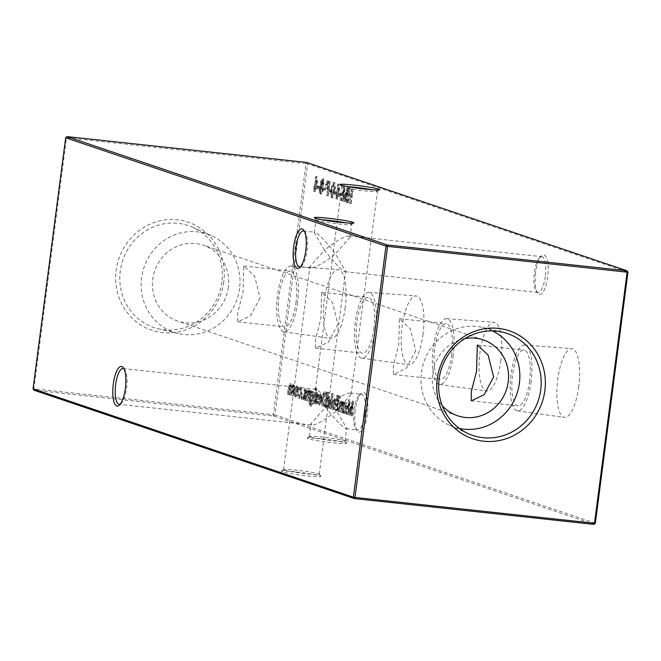 <?xml version="1.0" encoding="UTF-8"?>
<svg xmlns="http://www.w3.org/2000/svg" width="661" height="661" viewBox="0 0 661 661"><rect width="100%" height="100%" fill="white"/><g stroke="black" fill="none" stroke-linecap="round" stroke-linejoin="round"><path stroke-width="0.5" stroke-dasharray="3.31 2.48" d="M535.625 272.704A19.929 6.255 -83.9 0 0 537.608 293.228A19.929 6.255 -83.9 0 0 547.729 276.802A19.929 6.255 -83.9 0 0 541.64 255.832A19.929 6.255 -83.9 0 0 535.625 272.704M545.333 276.405A18.004 5.652 96.1 0 1 537.938 292.459A18.004 5.652 96.1 0 1 536.187 291.253A18.004 5.652 96.1 0 1 534.394 272.704A18.004 5.652 96.1 0 1 539.83 257.46A18.004 5.652 96.1 0 1 541.789 256.658A18.004 5.652 96.1 0 1 545.333 276.405M355.238 410.258A19.929 6.255 -83.9 0 0 357.221 430.782A19.929 6.255 -83.9 0 0 367.342 414.348A19.929 6.255 -83.9 0 0 361.253 393.378A19.929 6.255 -83.9 0 0 355.238 410.258M364.946 413.96A18.004 5.652 96.1 0 1 357.543 430.005A18.004 5.652 96.1 0 1 355.8 428.807A18.004 5.652 96.1 0 1 354.007 410.258A18.004 5.652 96.1 0 1 359.435 395.014A18.004 5.652 96.1 0 1 361.402 394.204A18.004 5.652 96.1 0 1 364.946 413.96M300.681 266.598A18.004 5.652 -83.9 0 0 301.565 265.986A18.004 5.652 -83.9 0 0 306.993 250.742A18.004 5.652 -83.9 0 0 305.2 232.193A18.004 5.652 -83.9 0 0 304.465 231.416M120.285 404.144A18.004 5.652 -83.9 0 0 121.17 403.541A18.004 5.652 -83.9 0 0 126.606 388.296A18.004 5.652 -83.9 0 0 124.813 369.747A18.004 5.652 -83.9 0 0 124.078 368.97M321.849 219.716A18.004 1.19 7.4 0 0 315.975 219.832A18.004 1.19 7.4 0 0 315.999 219.923A18.004 1.19 7.4 0 0 316.826 220.328A18.004 1.19 7.4 0 0 339.291 224.005A18.004 1.19 7.4 0 0 351.635 224.55A18.004 1.19 7.4 0 0 351.685 224.476A18.004 1.19 7.4 0 0 350.826 223.988A18.004 1.19 7.4 0 0 346.034 222.856M347.636 186.592A18.004 1.19 7.4 0 0 341.762 186.716A18.004 1.19 7.4 0 0 341.795 186.799A18.004 1.19 7.4 0 0 342.621 187.203A18.004 1.19 7.4 0 0 365.087 190.88A18.004 1.19 7.4 0 0 377.423 191.426A18.004 1.19 7.4 0 0 377.472 191.351A18.004 1.19 7.4 0 0 376.613 190.864A18.004 1.19 7.4 0 0 371.821 189.732M310.174 437.012A18.004 1.19 -172.6 0 1 309.315 436.524A18.004 1.19 -172.6 0 1 309.365 436.45A18.004 1.19 -172.6 0 1 321.709 436.995A18.004 1.19 -172.6 0 1 344.174 440.672A18.004 1.19 -172.6 0 1 345.001 441.077A18.004 1.19 -172.6 0 1 345.025 441.168A18.004 1.19 -172.6 0 1 332.64 440.697A18.004 1.19 -172.6 0 1 310.174 437.012M320.874 438.697A19.929 1.314 7.4 0 0 307.216 438.103A19.929 1.314 7.4 0 0 332.979 442.796A19.929 1.314 7.4 0 0 346.653 443.225A19.929 1.314 7.4 0 0 320.874 438.697M284.387 470.136A18.004 1.19 -172.6 0 1 283.528 469.649A18.004 1.19 -172.6 0 1 283.577 469.574A18.004 1.19 -172.6 0 1 295.913 470.12A18.004 1.19 -172.6 0 1 318.379 473.797A18.004 1.19 -172.6 0 1 319.205 474.201A18.004 1.19 -172.6 0 1 319.238 474.284A18.004 1.19 -172.6 0 1 306.853 473.813A18.004 1.19 -172.6 0 1 284.387 470.136M295.079 471.822A19.929 1.314 7.4 0 0 281.429 471.219A19.929 1.314 7.4 0 0 307.183 475.912A19.929 1.314 7.4 0 0 320.866 476.341A19.929 1.314 7.4 0 0 295.079 471.822M311.728 425.031L310.992 423.643L325.576 407.193C334.78 419.165 341.497 426.328 345.728 428.692L346.703 428.278L336.515 410.894C324.518 420.421 316.255 425.13 311.728 425.031L119.211 404.342M350.355 393.055C345.827 392.965 337.573 397.674 325.576 407.193L315.388 389.816L316.363 389.395C320.593 391.766 327.311 398.93 336.515 410.894L351.098 394.452L349.925 392.973L361.402 394.204M310.645 267.945L309.902 266.548L324.485 250.106C333.689 262.07 340.407 269.234 344.637 271.605L345.612 271.184L335.424 253.807C323.427 263.326 315.173 268.036 310.645 267.945L299.598 266.796M349.272 235.969C344.745 235.87 336.482 240.579 324.485 250.106L314.297 232.722L315.272 232.308C319.503 234.672 326.22 241.835 335.424 253.807L350.008 237.357L348.843 235.878L541.789 256.658M578.755 386.578A34.587 10.849 96.1 0 1 564.436 417.397A34.587 10.849 96.1 0 1 557.744 379.472A34.587 10.849 96.1 0 1 571.848 348.628A34.587 10.849 96.1 0 1 578.755 386.578M531.114 381.339A33.091 10.378 96.1 0 1 517.423 410.828A33.091 10.378 96.1 0 1 511.019 374.539A33.091 10.378 96.1 0 1 524.504 345.034A33.091 10.378 96.1 0 1 531.114 381.339M529.585 380.827A28.068 8.808 96.1 0 1 518.059 405.846A28.068 8.808 96.1 0 1 512.539 375.06A28.068 8.808 96.1 0 1 524.066 350.041A28.068 8.808 96.1 0 1 529.585 380.827M500.906 360.245A34.587 10.849 96.1 0 1 486.595 391.064A34.587 10.849 96.1 0 1 479.903 353.139A34.587 10.849 96.1 0 1 493.998 322.295A34.587 10.849 96.1 0 1 500.906 360.245M453.272 355.015A33.091 10.378 96.1 0 1 439.582 384.495A33.091 10.378 96.1 0 1 433.17 348.215A33.091 10.378 96.1 0 1 446.662 318.701A33.091 10.378 96.1 0 1 453.272 355.015M451.744 354.494A28.068 8.808 96.1 0 1 440.218 379.513A28.068 8.808 96.1 0 1 434.698 348.727A28.068 8.808 96.1 0 1 446.225 323.708A28.068 8.808 96.1 0 1 451.744 354.494M415.752 350.619L406.267 368.408L393.452 374.481L393.435 365.508L398.707 344.852L399.459 318.668L410.316 328.79L415.752 350.619M423.065 333.912A34.587 10.849 96.1 0 1 408.754 364.732A34.587 10.849 96.1 0 1 402.062 326.807A34.587 10.849 96.1 0 1 416.157 295.963A34.587 10.849 96.1 0 1 423.065 333.912M375.431 328.682A33.091 10.378 96.1 0 1 361.732 358.163A33.091 10.378 96.1 0 1 355.329 321.882A33.091 10.378 96.1 0 1 368.821 292.377A33.091 10.378 96.1 0 1 375.431 328.682M373.903 328.162A28.068 8.808 96.1 0 1 362.377 353.189A28.068 8.808 96.1 0 1 356.857 322.394A28.068 8.808 96.1 0 1 368.384 297.376A28.068 8.808 96.1 0 1 373.903 328.162M337.911 324.287L328.426 342.076L315.611 348.149L315.586 339.176L320.866 318.519L321.618 292.344L332.475 302.457L337.911 324.287M345.224 307.58A34.587 10.849 96.1 0 1 330.913 338.407A34.587 10.849 96.1 0 1 324.221 300.474A34.587 10.849 96.1 0 1 338.316 269.638A34.587 10.849 96.1 0 1 345.224 307.58M297.582 302.35A33.091 10.378 96.1 0 1 283.891 331.839A33.091 10.378 96.1 0 1 277.488 295.55A33.091 10.378 96.1 0 1 290.98 266.044A33.091 10.378 96.1 0 1 297.582 302.35M296.062 301.837A28.068 8.808 96.1 0 1 284.536 326.856A28.068 8.808 96.1 0 1 279.016 296.07A28.068 8.808 96.1 0 1 290.543 271.043A28.068 8.808 96.1 0 1 296.062 301.837M260.07 297.962L250.585 315.751L237.762 321.816L237.745 312.851L243.017 292.195L243.777 266.011L254.634 276.133L260.07 297.962M492.486 330.913A51.889 49.145 108.7 0 0 482.861 327.476A51.889 49.145 108.7 0 0 421.437 372.556A51.889 49.145 108.7 0 0 449.744 425.395A51.889 49.145 108.7 0 0 459.478 428.51M223.773 281.991A57.011 54.004 -71.3 0 1 162.623 332.607A57.011 54.004 -71.3 0 1 116.129 270.399A57.011 54.004 -71.3 0 1 177.28 219.782A57.011 54.004 -71.3 0 1 223.773 281.991M221.865 282.04A53.805 50.971 -71.3 0 1 158.169 328.79A53.805 50.971 -71.3 0 1 120.269 271.101A53.805 50.971 -71.3 0 1 192.516 227.244A53.805 50.971 -71.3 0 1 221.865 282.04M239.563 288.444A51.889 49.145 -71.3 0 1 178.139 333.524A51.889 49.145 -71.3 0 1 141.594 277.893A51.889 49.145 -71.3 0 1 211.256 235.605A51.889 49.145 -71.3 0 1 239.563 288.444M228.384 287.238A40.048 37.933 -71.3 0 1 177.743 321.106A40.048 37.933 -71.3 0 1 152.774 279.099A40.048 37.933 -71.3 0 1 203.406 245.231A40.048 37.933 -71.3 0 1 228.384 287.238M464.857 338.63A40.048 37.933 108.7 0 0 432.616 373.762A40.048 37.933 108.7 0 0 442.201 405.598M303.184 398.195L302.969 396.864L301.738 396.724L302.969 396.864L302.688 399.285L301.474 399.153L302.655 399.285L303.184 398.195L301.978 398.071L301.738 396.724L301.234 397.815L302.441 397.947M298.293 388.172L297.276 385.991L295.913 385.826L297.276 385.991L295.814 387.321L294.88 390.948L296.021 397.013L294.641 396.848L295.855 396.98C296.921 397.054 297.714 395.418 298.251 392.089L298.293 388.172L297.086 388.04L296.07 385.859L294.599 387.189L295.814 387.321M351.214 203.704L353.106 189.178L352.701 189.046L351.933 195.003L349.644 194.227L350.016 188.137L348.132 202.663L348.529 202.795L349.446 195.722L351.735 196.491L351.214 203.704L350.008 203.58L351.892 189.046L353.106 189.178M342.357 195.656L342.547 194.16L340.836 193.582L340.638 195.078L342.357 195.656L341.142 195.524L341.34 194.037L342.547 194.16M336.862 193.797L337.06 192.31L335.342 191.723L335.152 193.219L336.862 193.797L335.656 193.665L335.846 192.177L337.06 192.31M331.376 191.938L331.566 190.451L329.856 189.872L329.657 191.359L331.376 191.938L330.17 191.814L330.36 190.318L331.566 190.451M325.658 190.004L325.848 188.517L324.138 187.939L323.94 189.426L325.658 190.004L324.452 189.872L324.642 188.385L325.848 188.517M320.172 188.154L320.362 186.658L318.652 186.08L318.453 187.567L320.172 188.154L318.957 188.021L319.156 186.526L320.362 186.658M324.254 406.391L325.633 406.862L327.526 392.328L323.931 391.94L325.138 392.072L322.899 398.542C322.378 403.251 322.824 405.862 324.254 406.391L325.633 406.862M324.427 406.73L326.311 392.204L325.41 391.899L326.625 392.031L325.138 392.072M317.867 392.956L316.594 392.816L317.867 392.956L316.842 394.187L316.991 395.187L317.701 394.262L317.941 395.832L315.95 400.574L316.611 403.987L315.297 403.838L316.503 403.97L317.627 402.846L317.487 401.772L316.693 402.673L316.338 400.764L318.329 396.022L317.867 392.956M316.726 395.699L314.735 400.442L315.297 403.838L316.412 402.714L316.28 401.64L315.487 402.541L315.132 400.64L317.123 395.889L316.66 392.824L315.627 394.055L315.784 395.055L316.454 394.121L317.701 394.262L316.487 394.13L316.726 395.699L317.941 395.832M316.751 402.681L315.487 402.541L316.751 402.681M314.834 403.21L316.214 392.584L315.809 392.452L314.429 403.07L314.834 403.21L313.62 403.078L315 392.46L316.214 392.584M309.282 401.334L310.662 390.709L310.265 390.577L310.017 392.494L309.051 389.973L307.72 389.816L309.051 389.973L307.134 394.939L306.423 400.359L306.828 400.5L307.836 393.105L308.951 391.295L309.695 394.485L309.282 401.334L308.076 401.202L309.455 390.585L310.662 390.709M309.455 390.585L309.051 390.444L308.803 392.361L307.836 389.841L305.919 394.807L305.217 400.236L305.613 400.368L306.63 392.973L307.629 391.147L308.951 391.295L307.737 391.172L308.48 394.353L309.695 394.485M329.004 392.444L328.6 392.304L326.666 407.209L327.063 407.341L327.302 405.507L328.525 408.011L327.162 407.854L328.377 407.986C329.451 408.019 330.252 406.375 330.789 403.028L329.789 396.988L328.426 396.823L329.789 396.988L328.178 398.781L329.004 392.444L327.393 392.18L328.6 392.304M336.143 400.971L335.127 398.79L333.764 398.633L335.127 398.79L333.665 400.12L332.731 403.747L333.871 409.82L332.491 409.655L333.706 409.787C334.772 409.853 335.565 408.225 336.102 404.887L336.143 400.971L334.937 400.839L333.921 398.666L332.45 399.996L333.665 400.12M338.614 411.249L339.994 400.632L338.614 411.249L337.407 411.125L338.787 400.5L339.994 400.632M342.332 412.505L343.712 401.888L343.315 401.756L343.059 403.673L342.092 401.153L340.77 400.996L342.092 401.153L340.175 406.118L339.473 411.539L339.878 411.679L340.886 404.284L341.993 402.475L342.737 405.664L342.332 412.505L341.126 412.381L342.505 401.764L343.712 401.888M342.505 401.764L342.101 401.624L341.853 403.541L340.886 401.02L338.969 405.986L338.267 411.415L338.663 411.547L339.671 404.152L340.679 402.326L341.993 402.475L340.787 402.351L341.53 405.532L342.737 405.664M595.338 523.239L275.017 414.893L307.629 163.812L627.95 272.158M345.025 402.334L343.249 412.819L343.646 412.951L343.885 411.117L345.108 413.621L343.745 413.464L344.951 413.588C346.034 413.629 346.835 411.985 347.372 408.638L346.372 402.599L345.001 402.433L346.372 402.599L344.769 404.301L345.025 402.334L343.414 402.07L344.629 402.202M340.605 397.344L340.374 396.096L339.134 395.964L340.374 396.096L340.118 398.335L338.878 398.203L340.085 398.335L340.605 397.344L339.39 397.211L339.167 395.964L338.647 396.964L339.861 397.096M336.97 398.352L335.928 400.897L336.614 401.128L335.408 410.448L335.805 410.58L337.639 400.12L337.184 399.963L337.11 395.27L338.316 395.402L337.796 395.509L337.622 396.864L338.068 396.674L337.994 399.955L337.308 399.723L337.135 401.029L337.821 401.26L336.614 410.572L337.019 410.712L338.225 401.392L338.68 401.549L338.853 400.244L338.391 400.095L338.316 395.402L336.589 395.377L336.408 396.732L338.068 396.674L336.862 396.542L336.97 398.352L338.184 398.484M331.301 408.779L333.235 393.873L332.83 393.741L330.897 408.638L331.301 408.779L330.087 408.647L332.02 393.741L333.235 393.873M306.208 389.007L304.936 388.866L306.208 389.007L305.175 390.238L305.324 391.238L306.035 390.312L306.274 391.882L304.283 396.633L304.944 400.045L303.63 399.888L304.845 400.021L305.96 398.897L305.82 397.823L305.035 398.723L304.68 396.823L306.671 392.072L306.208 389.007M305.068 391.758L303.077 396.501L303.63 399.888L304.754 398.765L304.614 397.699L303.82 398.591L303.465 396.691L305.456 391.94L304.994 388.883L303.961 390.106L304.118 391.114L304.787 390.18L306.035 390.312L304.828 390.18L305.068 391.758L306.274 391.882M305.085 398.732L303.82 398.591L305.085 398.732M311.736 393.014L311.579 391.023L310.183 402.747L311.513 406.341L310.108 406.168L311.323 406.3L313.421 403.507L311.529 405.003L310.868 399.74L312.025 402.243L310.695 402.086L311.901 402.219L314.264 397.435L313.297 391.411L311.934 391.246L313.297 391.411L311.736 393.014L310.53 392.882L310.769 391.023L311.975 391.155M310.769 391.023L308.968 402.615L310.108 406.168L311.81 403.243L310.315 404.879L311.711 405.044L310.315 404.879L309.579 400.161L309.654 399.608L310.868 399.74M316.817 389.296L316.561 388.048L316.338 390.287L315.09 390.155L316.305 390.287L316.817 389.296L315.603 389.172L315.38 387.916L316.594 388.048L315.347 387.916L314.867 388.916L316.074 389.048M319.85 403.739L318.941 401.095L318.503 401.582L319.8 405.061L318.42 404.896L319.627 405.019C320.684 405.086 321.461 403.45 321.981 400.112L322.064 396.443L321.048 394.03L319.676 393.865L321.048 394.03L319.461 395.675L318.627 399.244L321.543 400.227L319.957 403.755L318.635 403.607L319.85 403.739M317.916 188.947L316.9 176.545L315.594 186.6L315.082 186.427L314.884 187.922L315.404 188.096L314.966 191.442L315.363 191.583L315.801 188.228L317.916 188.947L316.71 188.815L315.776 176.437L316.983 176.57M321.618 182.072L321.857 185.328L320.494 188.897L320.436 192.021L321.593 194.053L320.205 193.888L321.411 194.02L323.502 190.038L323.146 185.758L324.196 182.899L323.369 178.734L322.039 178.577L323.369 178.734L321.618 182.072L320.403 181.94L320.643 185.196L321.857 185.328M328.286 195.953L330.178 181.42L328.261 180.998L326.922 184.394L327.335 188.377L328.757 189.112L328.286 195.953L327.079 195.821L328.963 181.296L330.178 181.42M328.963 181.296L327.046 180.874L325.716 184.262L326.922 184.394M332.64 197.813L331.425 197.68L332.64 197.813C333.888 197.226 334.714 194.846 335.119 190.682C335.788 186.6 335.623 183.89 334.623 182.535L333.301 182.386L334.623 182.535C333.359 183.105 332.516 185.477 332.086 189.657C331.442 193.764 331.624 196.482 332.64 197.813M340.101 196.449L339.085 184.047L337.779 194.103L337.267 193.929L337.069 195.425L337.589 195.598L337.151 198.953L337.548 199.085L337.986 195.73L340.101 196.449L338.895 196.317L337.961 183.948L339.167 184.072M346.81 202.216L347.215 202.357L348.512 187.625L345.067 198.903L344.72 186.344L342.241 200.671L342.638 200.804L344.431 190.5L344.769 201.531L347.744 191.599L346.81 202.216L345.604 202.084L347.215 202.357M293.393 395.956L294.773 385.338L294.368 385.198L294.128 387.049L293.269 384.636L291.964 384.487L293.269 384.636L291.898 386.85L291.038 383.876L289.725 383.727L291.038 383.876L289.278 388.561L288.526 394.311L288.931 394.443L289.675 388.685L290.939 385.206L291.162 395.204L291.865 389.8L293.17 385.958L293.393 395.956L292.179 395.823L293.558 385.206L294.773 385.338M293.558 385.206L293.162 385.074L292.922 386.916L292.063 384.504L290.691 386.718L289.824 383.752L288.064 388.428L287.717 394.311L288.469 388.561L289.642 385.057L290.939 385.206L289.725 385.074L290.088 390.8L289.551 394.931L290.757 395.063M289.551 394.931L289.948 395.071L290.65 389.668L291.881 385.817L293.17 385.958L291.964 385.834L292.36 391.221L291.782 395.691L292.988 395.815M301.143 387.296L299.78 387.131L301.143 387.296L299.334 389.279L299.573 390.073L301.003 388.61L301.862 393.245L299.912 396.997L298.97 394.733L298.541 395.336L299.929 398.343L298.541 398.17L299.747 398.302C300.846 398.476 301.68 396.873 302.242 393.502L301.143 387.296M300.648 393.113L298.706 396.864L297.764 394.6L297.334 395.204L298.541 398.17C299.631 398.343 300.466 396.749 301.036 393.369L299.937 387.164L298.119 389.155L298.367 389.94L299.648 388.453L301.003 388.61L299.797 388.478L300.648 393.113L301.862 393.245M300.061 397.021L298.706 396.864L300.061 397.021M351.933 415.761L352.338 415.893L353.635 401.161L350.19 412.447L349.9 399.897L347.364 414.207L347.769 414.348L349.553 404.036L349.892 415.067L352.867 405.135L351.933 415.761L350.727 415.629L352.338 415.893M33.05 388.842L33.868 388.833L66.48 137.761L306.026 163.548L273.423 414.629L33.868 388.833L34.091 390.238L273.646 416.025L593.966 524.38M275.017 414.893L273.646 416.025L273.423 414.629L275.017 414.893M307.629 163.812L306.026 163.548L306.58 162.416L307.629 163.812M67.034 136.62L66.48 137.761L65.662 137.761M343.414 402.07L342.034 412.687L343.249 412.819M342.034 412.687L343.646 412.951M342.439 412.828L342.679 410.985L343.885 411.117M342.679 410.985L343.745 413.464C344.819 413.497 345.629 411.853 346.166 408.506L347.372 408.638M346.166 408.506L345.158 402.466L343.563 404.168L344.769 404.301M343.563 404.168L343.819 402.202M343.902 412.15L343.125 407.54L344.984 403.764L345.761 408.391L343.902 412.15L345.108 412.282L344.331 407.672L346.199 403.896L346.967 408.523L345.224 412.299L343.902 412.15M344.86 403.739L346.199 403.896L344.86 403.739M343.125 407.54L344.331 407.672M345.761 408.391L346.967 408.523M342.101 401.624L343.315 401.756M341.853 403.541L343.059 403.673M338.267 411.415L339.473 411.539M338.663 411.547L339.878 411.679M339.671 404.152L340.886 404.284M341.53 405.532L340.721 412.241L341.935 412.373M338.647 396.964L338.878 398.203L339.39 397.211M338.787 400.5L339.597 400.5M338.382 400.368L337.003 410.985L338.217 411.117M337.11 395.27L336.589 395.377L337.11 395.27M336.408 396.732L336.862 396.542L336.408 396.732M336.78 399.822L337.994 399.955M336.102 399.591L337.308 399.723M335.928 400.897L337.135 401.029M336.614 401.128L337.821 401.26M335.408 410.448L336.614 410.572M335.805 410.58L337.019 410.712M337.019 401.268L338.225 401.392M337.474 401.417L338.68 401.549M337.639 400.12L338.853 400.244M337.184 399.963L338.391 400.095M332.45 399.996L331.516 403.615L332.731 403.747M331.516 403.615L332.491 409.655C333.557 409.721 334.359 408.093 334.887 404.755L336.102 404.887M334.887 404.755L334.937 400.839M332.665 408.349L331.913 403.764L333.755 399.971L334.491 404.631L332.665 408.349L333.871 408.481L333.127 403.896L334.962 400.095L335.697 404.763L333.995 408.506L332.665 408.349M333.64 399.946L334.962 400.095L333.64 399.946M331.913 403.764L333.127 403.896M334.491 404.631L335.697 404.763M332.02 393.741L332.83 393.741M331.624 393.609L329.69 408.515L330.897 408.638M327.393 392.18L325.46 407.077L326.666 407.209M325.46 407.077L327.063 407.341M325.856 407.217L326.096 405.375L327.302 405.507M326.096 405.375L327.162 407.854C328.244 407.895 329.046 406.242 329.583 402.904L330.789 403.028M329.583 402.904L328.575 396.856L326.972 398.649L328.178 398.781M326.972 398.649L327.79 392.312M327.319 406.54L326.542 401.929L328.401 398.162L329.178 402.78L327.319 406.54L328.525 406.672L327.757 402.062L329.616 398.286L330.384 402.913L328.641 406.697L327.319 406.54M328.277 398.129L329.616 398.286L328.277 398.129M326.542 401.929L327.757 402.062M329.178 402.78L330.384 402.913M303.961 390.106L305.175 390.238M304.118 391.114L305.324 391.238M304.828 392.684L306.035 392.816M304.217 393.617L305.432 393.749M303.44 394.914L304.647 395.038M303.077 396.501L304.283 396.633M304.754 398.765L305.96 398.897M304.614 397.699L305.82 397.823M303.465 396.691L304.68 396.823M303.713 395.716L304.919 395.848M304.349 394.791L305.556 394.914M305.093 393.526L306.307 393.659M305.456 391.94L306.671 392.072M309.051 390.444L310.265 390.577M308.803 392.361L310.017 392.494M305.217 400.236L306.423 400.359M305.613 400.368L306.828 400.5M306.63 392.973L307.836 393.105M308.48 394.353L307.679 401.062L308.885 401.194M310.373 390.891L311.579 391.023M308.968 402.615L310.183 402.747M312.207 403.375L313.421 403.507M311.81 403.243L313.017 403.375M309.654 399.608L310.695 402.086L313.058 397.311L314.264 397.435M313.058 397.311L312.083 391.279L310.53 392.882M310.844 400.773L310.083 396.278L311.885 392.568L312.653 397.22L310.844 400.773L312.05 400.905L311.298 396.41L313.091 392.7L313.859 397.352L312.19 400.938L310.844 400.773M311.769 392.551L313.091 392.7L311.769 392.551M310.083 396.278L311.298 396.41M312.653 397.22L313.859 397.352M315 392.46L315.809 392.452M314.603 392.32L313.223 402.937L314.429 403.07M314.867 388.916L315.09 390.155L315.603 389.172M315.627 394.055L316.842 394.187M315.784 395.055L316.991 395.187M316.495 396.625L317.701 396.757M315.884 397.567L317.098 397.691M315.107 398.856L316.313 398.988M314.735 400.442L315.95 400.574M316.412 402.714L317.627 402.846M316.28 401.64L317.487 401.772M315.132 400.64L316.338 400.764M315.371 399.657L316.586 399.789M316.008 398.732L317.222 398.864M316.759 397.476L317.966 397.608M317.123 395.889L318.329 396.022M317.726 400.963L317.297 401.45L318.42 404.896C319.47 404.953 320.255 403.317 320.767 399.979L320.849 396.311L319.833 393.898L318.255 395.542L317.42 399.112L320.337 400.095L318.635 403.607L317.726 400.963L318.941 401.095M317.297 401.45L318.503 401.582M320.767 399.979L321.981 400.112M320.849 396.311L322.064 396.443M318.255 395.542L319.461 395.675M317.42 399.112L318.627 399.244M320.337 400.095L321.543 400.227M320.461 398.781L317.991 397.939L319.643 395.195L320.461 398.781L321.676 398.905L319.197 398.071L320.858 395.328L321.676 398.905M319.527 395.171L320.858 395.328L319.527 395.171M317.991 397.939L319.197 398.071M320.354 396.476L321.568 396.608M326.311 392.204L327.526 392.328M323.931 391.94L321.692 398.409L322.899 398.542M321.692 398.409C321.163 403.119 321.618 405.738 323.047 406.267M325.41 393.452L324.221 405.102L322.485 404.135L322.089 398.542L323.981 393.394L326.931 393.683L325.427 405.234L323.692 404.259L323.295 398.674L325.195 393.526L326.617 393.584L323.981 393.394L325.41 393.452M325.724 393.559L326.931 393.683M324.221 405.102L325.427 405.234M322.089 398.542L323.295 398.674M322.485 404.135L323.692 404.259M315.776 176.437L316.9 176.545M315.694 176.413L314.388 186.476L315.594 186.6M314.388 186.476L315.082 186.427M313.868 186.295L313.678 187.79L314.884 187.922M313.678 187.79L315.404 188.096M314.19 187.964L313.76 191.318L314.966 191.442M313.76 191.318L315.363 191.583M314.157 191.45L314.595 188.096L315.801 188.228M314.595 188.096L316.71 188.815M316.115 187.055L314.785 186.609L315.603 180.296L316.115 187.055L317.321 187.187L315.999 186.741L316.817 180.428L317.321 187.187M314.785 186.609L315.999 186.741M315.603 180.296L316.817 180.428M319.156 186.526L317.437 185.948L318.652 186.08M317.437 185.948L317.247 187.443L318.453 187.567M317.247 187.443L318.957 188.021M320.643 185.196L319.28 188.765L320.494 188.897M319.28 188.765L319.23 191.888L320.436 192.021M319.23 191.888L320.205 193.888L322.295 189.914L323.502 190.038M322.295 189.914L321.932 185.634L323.146 185.758M321.932 185.634L322.981 182.775L324.196 182.899M322.981 182.775L322.163 178.602L320.403 181.94M320.395 192.392L319.676 188.93L321.163 186.237L321.89 189.823L320.395 192.392L321.601 192.525L320.891 189.054L322.378 186.369L323.097 189.947L321.742 192.549L320.395 192.392M321.064 186.212L322.378 186.369L321.064 186.212M321.37 184.75L320.816 182.031L321.99 180.098L322.585 182.659L321.37 184.75L322.576 184.882L322.023 182.155L323.196 180.23L323.791 182.791L322.667 184.898L321.37 184.75M321.874 180.073L323.196 180.23L321.874 180.073M320.816 182.031L322.023 182.155M322.585 182.659L323.791 182.791M319.676 188.93L320.891 189.054M321.89 189.823L323.097 189.947M324.642 188.385L322.923 187.807L324.138 187.939M322.923 187.807L322.733 189.294L323.94 189.426M322.733 189.294L324.452 189.872M328.087 180.998L327.046 180.874L328.087 180.998M325.716 184.262L326.129 188.253L327.335 188.377M326.129 188.253L328.757 189.112M327.55 188.98L326.674 195.689L327.889 195.813M326.113 184.402L327.559 182.37L328.368 182.651L327.74 187.493L326.955 187.261L326.113 184.402L327.327 184.535L328.765 182.502L329.583 182.775L328.955 187.617L328.17 187.385L327.327 184.535M327.278 182.304L328.765 182.502L327.278 182.304M328.368 182.651L329.583 182.775M326.955 187.261L328.17 187.385M327.74 187.493L328.955 187.617M330.36 190.318L328.641 189.74L329.856 189.872M328.641 189.74L328.451 191.227L329.657 191.359M328.451 191.227L330.17 191.814M333.912 190.558C334.582 186.476 334.408 183.758 333.408 182.411C332.153 182.973 331.31 185.344 330.88 189.533C330.227 193.632 330.417 196.35 331.425 197.68C332.681 197.094 333.508 194.722 333.912 190.558L335.119 190.682M330.88 189.533L332.086 189.657M331.285 189.657L333.202 183.89L333.508 190.418L331.607 196.185L330.979 193.367L331.285 189.657L332.491 189.79L334.416 184.022L334.722 190.542L332.822 196.317L332.186 193.499L332.491 189.79M333.144 183.882L334.416 184.022L333.144 183.882M331.673 196.201L332.88 196.325L331.673 196.201M330.979 193.367L332.186 193.499M335.846 192.177L334.135 191.599L335.342 191.723M334.135 191.599L333.937 193.086L335.152 193.219M333.937 193.086L335.656 193.665M337.961 183.948L339.085 184.047M337.878 183.915L336.573 193.979L337.779 194.103M336.573 193.979L337.267 193.929M336.052 193.805L335.862 195.292L337.069 195.425M335.862 195.292L337.589 195.598M336.375 195.466L335.945 198.821L337.151 198.953M335.945 198.821L337.548 199.085M336.342 198.953L336.78 195.598L337.986 195.73M336.78 195.598L338.895 196.317M338.3 194.565L336.97 194.111L337.788 187.798L338.3 194.565L339.506 194.689L338.184 194.243L339.002 187.931L339.506 194.689M336.97 194.111L338.184 194.243M337.788 187.798L339.002 187.931M341.34 194.037L339.622 193.45L340.836 193.582M339.622 193.45L339.432 194.945L340.638 195.078M339.432 194.945L341.142 195.524M346 202.225L347.306 187.493L348.512 187.625M347.306 187.493L348.454 187.608M347.248 187.476L343.852 198.771L345.067 198.903M343.852 198.771L343.571 186.228L344.778 186.361M343.571 186.228L344.72 186.344M343.505 186.212L341.026 200.539L342.241 200.671M341.026 200.539L342.638 200.804M341.431 200.68L343.216 190.368L344.431 190.5M343.216 190.368L343.472 201.365L344.678 201.498M343.472 201.365L344.769 201.531M343.563 201.398L346.538 191.467L347.744 191.599M346.538 191.467L345.604 202.084M351.892 189.046L352.701 189.046M351.495 188.914L350.718 194.871L351.933 195.003M350.718 194.871L348.43 194.103L349.644 194.227M348.43 194.103L349.206 188.137L350.413 188.269M349.206 188.137L350.016 188.137M348.81 188.005L346.918 202.53L348.132 202.663M346.918 202.53L348.529 202.795M347.322 202.671L348.24 195.59L349.446 195.722M348.24 195.59L351.735 196.491M350.528 196.367L349.603 203.439L350.817 203.571M293.162 385.074L294.368 385.198M292.922 386.916L294.128 387.049M292.658 385.272L293.872 385.396M290.691 386.718L291.898 386.85M287.32 394.179L288.526 394.311M287.717 394.311L288.931 394.443M289.948 395.071L291.162 395.204M294.599 387.189L293.666 390.816L294.88 390.948M293.666 390.816L294.641 396.848C295.707 396.922 296.508 395.286 297.037 391.956L298.251 392.089M297.037 391.956L297.086 388.04M294.814 395.551L294.062 390.957L295.905 387.164L296.64 391.833L294.814 395.551L296.021 395.675L295.277 391.089L297.111 387.296L297.847 391.956L296.145 395.699L294.814 395.551M295.789 387.139L297.111 387.296L295.789 387.139M294.062 390.957L295.277 391.089M296.64 391.833L297.847 391.956M298.119 389.155L299.334 389.279M298.367 389.94L299.573 390.073M297.764 394.6L298.97 394.733M297.334 395.204L298.541 395.336M301.036 393.369L302.242 393.502M301.234 397.815L301.449 399.153L301.978 398.071M351.131 415.761L352.429 401.037L353.635 401.161M352.429 401.037L353.577 401.144M352.371 401.012L348.983 412.315L350.19 412.447M348.983 412.315L348.694 399.773L349.9 399.897M348.694 399.773L349.843 399.88M348.636 399.748L346.157 414.083L347.364 414.207M346.157 414.083L347.769 414.348M346.554 414.216L348.339 403.904L349.553 404.036M348.339 403.904L348.595 414.91L349.801 415.034M348.595 414.91L349.892 415.067M348.686 414.934L351.66 405.003L352.867 405.135M351.66 405.003L350.727 415.629M338.969 405.986L340.175 406.118M339.316 406.556L340.522 406.68M341.225 408.407L342.431 408.531M337.407 398.269L338.614 398.393M305.919 394.807L307.134 394.939M306.266 395.377L307.472 395.501M308.175 397.228L309.381 397.352M309.274 399.318L310.488 399.451M309.579 400.161L310.794 400.293M323.708 404.929L324.923 405.061M327.228 188.872L328.443 189.005M333.508 190.418L334.722 190.542M288.064 388.428L289.278 388.561M288.469 388.561L289.675 388.685M290.088 390.8L291.294 390.932M290.65 389.668L291.865 389.8M292.36 391.221L293.567 391.353M536.187 291.253L537.608 293.228M355.8 428.807L357.221 430.782M301.565 265.986L299.747 267.622M121.17 403.541L119.36 405.168M315.999 219.923L314.347 217.775M341.795 186.799L340.134 184.659M309.365 436.45L307.216 438.103M283.577 469.574L281.429 471.219M309.315 436.524L310.992 423.643M315.388 389.816L341.762 186.716M283.528 469.649L309.902 266.548M314.297 232.722L315.975 219.832M517.423 410.828L564.436 417.397M471.293 400.814L518.059 405.846M439.582 384.495L486.595 391.064M393.452 374.481L440.218 379.513M361.732 358.163L408.754 364.732M315.611 348.149L362.377 353.189M283.891 331.839L330.913 338.407M237.762 321.816L284.536 326.856M449.744 425.395L468.484 433.756M178.139 333.524L158.169 328.79M457.594 415.769L177.743 321.106M344.984 271.679L537.938 292.459M346.075 428.774L357.543 430.005M483.257 339.894L203.406 245.231M211.256 235.605L192.516 227.244M482.861 327.476L502.831 332.21M243.777 266.011L290.543 271.043M290.98 266.044L338.316 269.638M321.618 292.344L368.384 297.376M368.821 292.377L416.157 295.963M399.459 318.668L446.225 323.708M446.662 318.701L493.998 322.295M477.3 345.001L524.066 350.041M524.504 345.034L571.848 348.628M123.062 368.541L316.016 389.321M303.457 230.995L314.925 232.226M350.008 237.357L351.685 224.476M319.238 474.284L345.612 271.184M351.098 394.452L377.472 191.351M345.025 441.168L346.703 428.278M319.205 474.201L320.866 476.341M345.001 441.077L346.653 443.225M377.423 191.426L379.571 189.781M351.635 224.55L353.784 222.897M124.813 369.747L123.392 367.772M305.2 232.193L303.779 230.218M359.435 395.014L361.253 393.378M539.83 257.46L541.64 255.832M338.225 395.385L337.019 395.253M338.019 396.666L336.804 396.534M325.906 393.411L324.691 393.287M328.616 180.965L327.41 180.833"/><path stroke-width="0.99" d="M305.762 250.742A19.929 6.255 96.1 0 1 299.747 267.622A19.929 6.255 96.1 0 1 293.658 246.652A19.929 6.255 96.1 0 1 303.779 230.218A19.929 6.255 96.1 0 1 305.762 250.742M304.465 231.416A18.004 5.652 -83.9 0 0 303.457 230.995A18.004 5.652 -83.9 0 0 296.054 247.04A18.004 5.652 -83.9 0 0 299.598 266.796A18.004 5.652 -83.9 0 0 300.681 266.598M125.375 388.296A19.929 6.255 96.1 0 1 119.36 405.168A19.929 6.255 96.1 0 1 113.271 384.198A19.929 6.255 96.1 0 1 123.392 367.772A19.929 6.255 96.1 0 1 125.375 388.296M124.078 368.97A18.004 5.652 -83.9 0 0 123.062 368.541A18.004 5.652 -83.9 0 0 115.667 384.595A18.004 5.652 -83.9 0 0 119.211 404.342A18.004 5.652 -83.9 0 0 120.285 404.144M340.126 222.303A19.929 1.314 -172.6 0 1 314.347 217.775A19.929 1.314 -172.6 0 1 328.021 218.204A19.929 1.314 -172.6 0 1 353.784 222.897A19.929 1.314 -172.6 0 1 340.126 222.303M346.034 222.856A18.004 1.19 7.4 0 0 328.36 220.303A18.004 1.19 7.4 0 0 321.849 219.716M365.921 189.178A19.929 1.314 -172.6 0 1 340.134 184.659A19.929 1.314 -172.6 0 1 353.817 185.088A19.929 1.314 -172.6 0 1 379.571 189.781A19.929 1.314 -172.6 0 1 365.921 189.178M371.821 189.732A18.004 1.19 7.4 0 0 354.147 187.187A18.004 1.19 7.4 0 0 347.636 186.592M493.593 376.952L484.116 394.741L471.293 400.814L471.276 391.841L476.548 371.185L477.3 345.001L488.165 355.122L493.593 376.952M437.227 379.009A57.011 54.004 108.7 0 0 483.72 441.218A57.011 54.004 108.7 0 0 544.871 390.601A57.011 54.004 108.7 0 0 498.377 328.393A57.011 54.004 108.7 0 0 437.227 379.009M439.135 378.96A53.805 50.971 108.7 0 0 468.484 433.756A53.805 50.971 108.7 0 0 540.731 389.899A53.805 50.971 108.7 0 0 502.831 332.21A53.805 50.971 108.7 0 0 439.135 378.96M459.478 428.51A51.889 49.145 108.7 0 0 519.406 383.107A51.889 49.145 108.7 0 0 492.486 330.913M442.201 405.598A40.048 37.933 108.7 0 0 457.594 415.769A40.048 37.933 108.7 0 0 508.226 381.901A40.048 37.933 108.7 0 0 483.257 339.894A40.048 37.933 108.7 0 0 464.857 338.63M627.95 272.158L626.909 270.762L306.58 162.416L67.034 136.62L387.354 244.975L626.909 270.762L627.132 272.167L387.577 246.371L354.974 497.452L594.52 523.239L627.132 272.167L627.95 272.158L595.338 523.239L593.966 524.38L354.42 498.584L34.091 390.238L33.05 388.842L353.371 497.188L385.983 246.107L65.662 137.761L33.05 388.842M593.966 524.38L594.52 523.239L595.338 523.239M354.42 498.584L354.974 497.452L353.371 497.188L354.42 498.584M387.577 246.371L387.354 244.975L385.983 246.107L387.577 246.371M67.034 136.62L65.662 137.761"/></g></svg>

